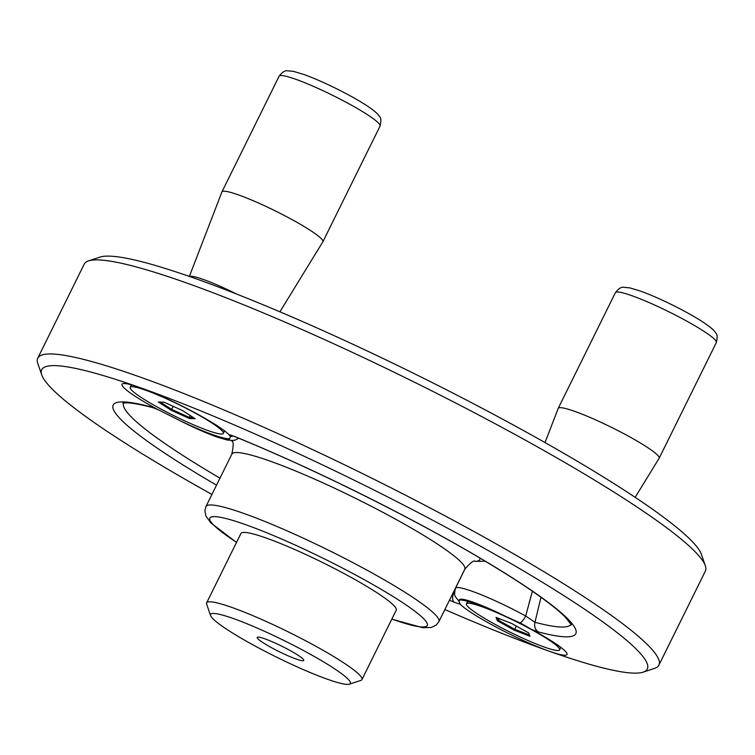 <?xml version="1.0" encoding="UTF-8"?>
<svg xmlns="http://www.w3.org/2000/svg" width="755" height="755" viewBox="0 0 755 755"><rect width="100%" height="100%" fill="white"/><g stroke="black" fill="none" stroke-linecap="round" stroke-linejoin="round"><path stroke-width="1.13" d="M332.087 667.156A77.944 9.098 26.3 0 1 349.405 684.181A77.944 9.098 26.3 0 1 276.453 657.077A77.944 9.098 26.3 0 1 210.617 615.589A77.944 9.098 26.3 0 1 253.161 626.329A77.944 9.098 26.3 0 1 332.087 667.156M297.687 655A25.981 3.029 26.3 0 1 303.774 660.04A25.981 3.029 26.3 0 1 279.142 651.64A25.981 3.029 26.3 0 1 257.512 637.173A25.981 3.029 26.3 0 1 273.961 642.514A25.981 3.029 26.3 0 1 297.687 655M516.335 626.065L514.731 629.311L529.491 635.03M460.21 604.264L459.04 601.31L459.361 600.112A60.626 7.069 26.3 0 1 506.161 616.646L520.186 622.913L531.813 629.557A60.626 7.069 26.3 0 1 566.986 653.547A60.626 7.069 26.3 0 1 549.423 651.291A60.626 7.069 26.3 0 1 460.21 604.264L454.085 602.16A8.664 4.502 -67.8 0 1 453.453 593.487L454.793 590.08M455.756 587.635L456.048 586.909M540.976 597.271L534.965 622.28L525.688 616.005L532.379 591.212M452.906 593.26A249.603 29.124 26.3 0 0 453.453 593.487L454.623 593.855M231.36 435.239L235.475 436.9A8.664 4.502 -67.8 0 1 234.937 436.598A258.04 30.106 26.3 0 1 515.344 579.736A258.04 30.106 26.3 0 1 538.353 631.926A8.664 7.456 -75.2 0 1 534.965 622.28A249.603 29.124 26.3 0 0 571.12 624.196M228.812 434.493L230.492 436.409L229.662 438.636A60.626 7.069 26.3 0 1 182.861 422.102L157.21 409.191A60.626 7.069 26.3 0 1 122.772 383.71A60.626 7.069 26.3 0 1 139.599 387.457A60.626 7.069 26.3 0 1 228.812 434.493L234.937 436.598M230.435 436.239L230.492 436.409A8.664 8.012 133 0 0 233.238 436.031M459.219 601.471L458.861 601.15C454.519 595.317 453.717 596.639 455.482 588.202A56.295 6.569 26.3 0 1 525.688 616.005A8.664 2.897 -61.3 0 1 520.186 622.913M459.049 600.197L459.361 600.112A47.631 5.559 26.3 0 1 506.161 616.646M538.353 631.926L531.813 629.557M122.848 403.189L124.745 402.896C129.501 402.472 138.675 404 152.265 407.483A8.664 7.456 -75.2 0 1 150.67 406.822L157.21 409.191M211.928 494.431A337.768 39.411 26.3 0 1 41.752 374.905A337.768 39.411 26.3 0 1 139.599 387.457A337.768 39.411 26.3 0 1 568.137 598.385A337.768 39.411 26.3 0 1 643.166 672.148A337.768 39.411 26.3 0 1 549.423 651.291A337.768 39.411 26.3 0 1 444.855 609.549M210.617 615.589L206.662 604.17A86.608 10.108 26.3 0 1 206.653 602.839A86.608 10.108 26.3 0 1 258.21 617.939A86.608 10.108 26.3 0 1 341.637 661.474A86.608 10.108 26.3 0 1 361.938 679.585A86.608 10.108 26.3 0 1 360.871 680.387L349.405 684.181M206.653 602.839L240.949 533.436A86.608 10.108 26.3 0 1 292.506 548.536A86.608 10.108 26.3 0 1 375.933 592.071A86.608 10.108 26.3 0 1 396.233 610.182L361.938 679.585M41.752 374.905L37.797 363.485A346.432 40.421 26.3 0 1 37.75 358.172A346.432 40.421 26.3 0 1 243.969 418.553A346.432 40.421 26.3 0 1 577.679 592.694A346.432 40.421 26.3 0 1 658.888 665.155A346.432 40.421 26.3 0 1 654.642 668.354L643.166 672.148M658.888 665.155L705.387 571.082A346.432 40.421 -153.7 0 0 705.34 565.759A346.432 40.421 -153.7 0 0 624.177 498.621A346.432 40.421 -153.7 0 0 307.889 332.134A346.432 40.421 -153.7 0 0 88.495 260.9A346.432 40.421 -153.7 0 0 84.249 264.09L37.75 358.172M705.34 565.759L701.386 554.349A337.768 39.411 -153.7 0 0 416.09 374.546A337.768 39.411 -153.7 0 0 99.971 257.106L88.495 260.9M189.363 276.434L221.923 191.93A56.295 6.569 26.3 0 1 221.951 191.864A56.295 6.569 26.3 0 1 255.464 201.679A56.295 6.569 26.3 0 1 309.692 229.973A56.295 6.569 26.3 0 1 322.885 241.751A56.295 6.569 26.3 0 1 322.847 241.817L279.907 311.806M496.044 617.411L511.635 623.451L528.613 632.888L530.01 636.286L514.419 630.246L497.432 620.808L496.044 617.411M509.578 618.439A51.963 6.059 -153.7 0 0 466.439 603.821A51.963 6.059 -153.7 0 0 510.342 632.284A51.963 6.059 -153.7 0 0 559.606 649.866A51.963 6.059 -153.7 0 0 509.578 618.439M468.817 601.65A51.963 6.059 -153.7 0 0 467.836 601.801A51.963 6.059 -153.7 0 0 467.203 602.282L466.439 603.821M559.606 649.866L560.37 648.328A51.963 6.059 -153.7 0 0 560.361 647.526A51.963 6.059 -153.7 0 0 559.889 646.658M158.342 402.009L164.014 402.16L182.427 410.512L195.168 418.714L189.496 418.563L171.083 410.21L158.342 402.009M145.234 390.071A51.963 6.059 -153.7 0 0 130.171 387.334A51.963 6.059 -153.7 0 0 174.075 415.797A51.963 6.059 -153.7 0 0 223.348 433.389A51.963 6.059 -153.7 0 0 196.772 413.985A51.963 6.059 -153.7 0 0 145.234 390.071M132.559 385.163A51.963 6.059 -153.7 0 0 131.568 385.314A51.963 6.059 -153.7 0 0 130.936 385.796L130.171 387.334M223.348 433.389L224.103 431.841A51.963 6.059 -153.7 0 0 224.103 431.048A51.963 6.059 -153.7 0 0 223.622 430.171M160.268 402.056L171.734 409.446L189.269 417.402L189.496 418.563M190.203 415.524L189.269 417.402L193.299 417.515M173.263 406.36L171.083 410.21M545.025 442.572L558.19 408.417A56.295 6.569 26.3 0 1 558.219 408.351A56.295 6.569 26.3 0 1 591.731 418.166A56.295 6.569 26.3 0 1 645.959 446.46A56.295 6.569 26.3 0 1 659.153 458.238A56.295 6.569 26.3 0 1 659.115 458.294L635.163 497.337M497.611 618.015L498.555 620.317L514.731 629.311L514.419 630.246M499.357 618.694L498.555 620.317L497.432 620.808M219.979 478.141A249.603 29.124 26.3 0 1 123.603 403.019M479.85 558.02A139.08 16.223 26.3 0 1 475.103 561.371L485.191 561.192M475.103 561.371L475.084 561.371C474.036 559.965 470.591 562.579 464.787 569.223A129.907 15.157 26.3 0 0 434.333 542.052A129.907 15.157 26.3 0 0 309.191 476.745A129.907 15.157 26.3 0 0 231.861 454.104C233.606 445.45 233.597 441.128 231.832 441.137A139.08 16.223 26.3 0 1 231.407 440.533M236.56 542.317A121.253 14.147 26.3 0 1 246.007 524.801A121.253 14.147 26.3 0 1 398.866 600.178A121.253 14.147 26.3 0 1 391.854 619.062M236.513 542.42L210.758 522.837L205.907 516.024L204.879 510.701L205.945 506.539A129.907 15.157 26.3 0 1 283.276 529.189A129.907 15.157 26.3 0 1 408.417 594.487A129.907 15.157 26.3 0 1 438.872 621.658L436.23 625.017L431.265 627.471L422.828 627.716L391.798 619.166M454.085 602.16A258.04 30.106 26.3 0 1 449.452 600.253M216.525 485.135A258.04 30.106 26.3 0 1 150.67 406.822M229.662 438.636A47.631 5.559 26.3 0 1 182.861 422.102M236.617 294.054A47.99 5.596 -153.7 0 0 189.581 276.509M279.114 76.198C282.351 72.018 285.211 70.224 287.702 70.819L293.44 71.376L304.067 74.547C313.561 77.982 324.442 82.729 336.692 88.797C348.121 94.488 357.832 99.896 365.845 105.02C377.151 112.476 378.689 115.185 379.416 116.468C381.096 117.648 381.303 120.847 380.048 126.085A56.295 6.569 -153.7 0 0 366.855 114.307A56.295 6.569 -153.7 0 0 312.627 86.013A56.295 6.569 -153.7 0 0 279.114 76.198L221.951 191.864M615.382 292.685C618.619 288.504 621.478 286.711 623.97 287.306L629.708 287.863L640.334 291.034C649.828 294.459 660.701 299.216 672.96 305.275C684.379 310.975 694.1 316.383 702.112 321.507C713.409 328.963 714.947 331.662 715.683 332.955C717.354 334.135 717.571 337.334 716.316 342.572A56.295 6.569 -153.7 0 0 703.122 330.794A56.295 6.569 -153.7 0 0 648.894 302.491A56.295 6.569 -153.7 0 0 615.382 292.685L558.219 408.351M455.482 588.202L465.457 568.005M231.832 441.137L231.379 440.533M235.475 436.9C312.863 468.317 414.703 518.978 484.342 560.682C503 571.818 519.072 582.029 532.558 591.335C547.696 601.82 558.587 610.408 565.25 617.08L571.441 624.895M179.218 420.327L204.426 432.143L215.968 436.692L227.01 439.986L232.606 440.505L235.381 440.005L238.703 438.221M158.71 409.918L152.265 407.483M380.048 126.085L322.885 241.751M468.534 601.575L467.836 601.801M560.125 646.837L560.361 647.526M132.267 385.088L131.568 385.314M223.857 430.35L224.103 431.048M716.316 342.572L659.153 458.238M231.861 454.104L205.945 506.539M464.787 569.223L438.872 621.658"/></g></svg>
